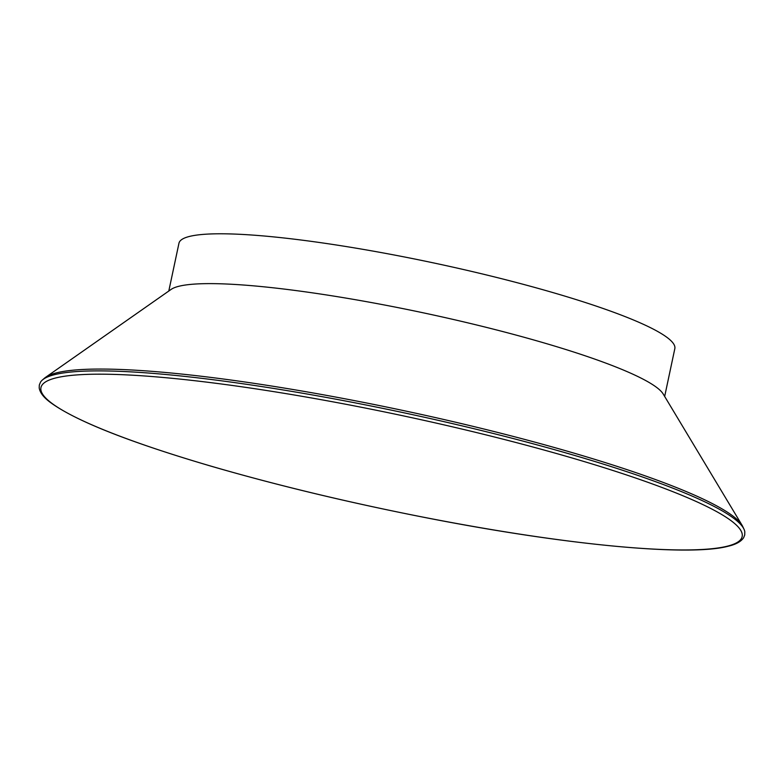 <?xml version="1.0" encoding="UTF-8"?>
<svg xmlns="http://www.w3.org/2000/svg" width="784" height="784" viewBox="0 0 784 784"><rect width="100%" height="100%" fill="white"/><g stroke="black" fill="none" stroke-linecap="round" stroke-linejoin="round"><path stroke-width="1.18" d="M664.665 396.449L674.828 348.645A253.477 33.683 -168 0 0 636.471 321.254A253.477 33.683 -168 0 0 361.199 249.038A253.477 33.683 -168 0 0 178.958 243.236L168.795 291.04M743.996 529.2L742.703 526.466A358.7 47.667 -168 0 0 742.076 525.29L663.215 394.029A253.477 33.683 -168 0 0 625.877 371.097A253.477 33.683 -168 0 0 365.462 301.477A253.477 33.683 -168 0 0 171.098 289.423L45.668 377.271A358.7 47.667 -168 0 0 44.619 378.074L42.326 380.054A360.444 47.902 -168 0 0 40.543 382.073L39.318 385.022L39.2 387.923C39.925 392.5 43.443 397.174 49.735 401.957C74.392 420.361 128.057 441.735 210.729 466.078C276.879 485.296 348.214 502.426 424.732 517.469C563.51 544.792 688.352 556.816 728.032 546.272C735.872 544.459 741.076 541.597 743.644 537.687L744.722 534.982L744.8 531.768A360.444 47.902 -168 0 0 743.996 529.2A360.444 47.902 -168 0 0 203.526 378.545A360.444 47.902 -168 0 0 42.326 380.054M742.076 525.29A358.7 47.667 -168 0 0 689.234 492.832A358.7 47.667 -168 0 0 204.918 376.683A358.7 47.667 -168 0 0 45.668 377.271M95.217 426.28A358.435 47.638 -168 0 0 579.18 542.342A358.435 47.638 -168 0 0 687.94 497.869A358.435 47.638 -168 0 0 203.977 381.798A358.435 47.638 -168 0 0 95.217 426.28"/></g></svg>
